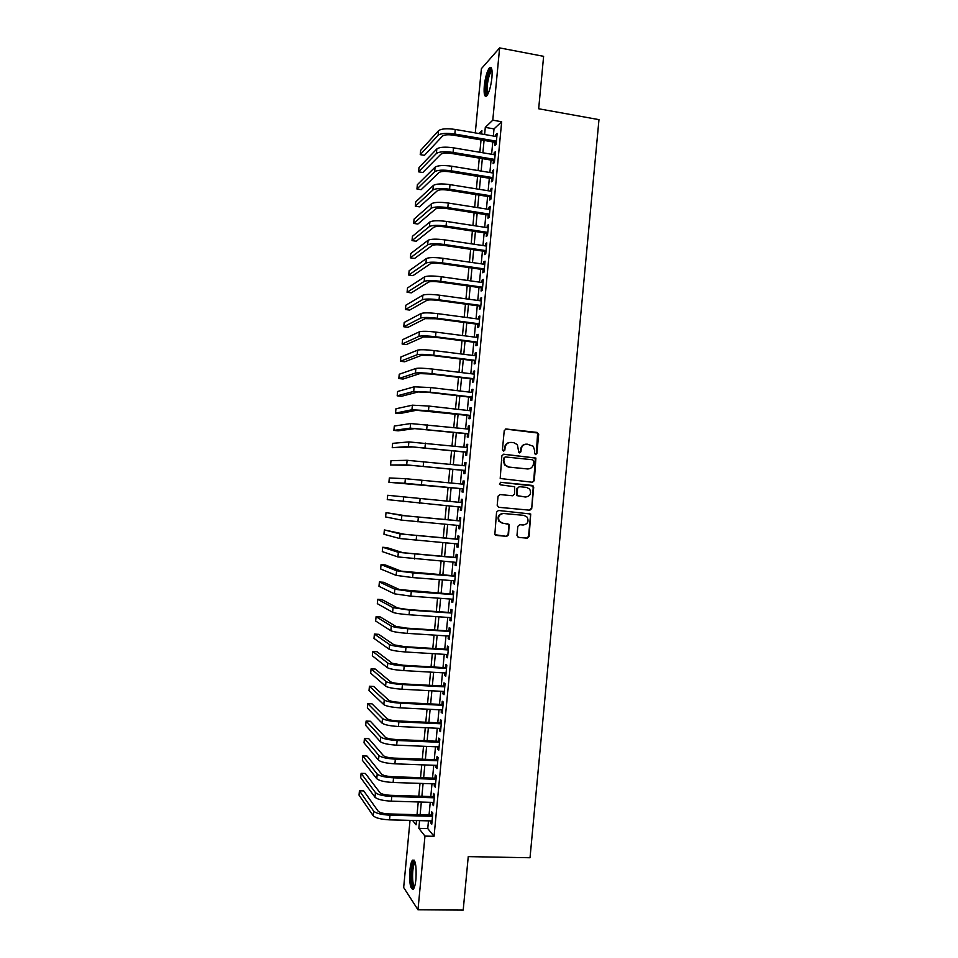 <?xml version="1.0" encoding="UTF-8"?>
<svg xmlns="http://www.w3.org/2000/svg" width="958" height="958" viewBox="0 0 958 958"><rect width="100%" height="100%" fill="white"/><g stroke="black" fill="none" stroke-linecap="round" stroke-linejoin="round"><path stroke-width="1.44" d="M535.57 454.595L536.887 453.469L538.671 434.405L537.127 432.417L506.135 429.004L504.231 430.621L502.423 449.829L503.525 451.23L504.854 450.092L505.082 447.602C505.752 444.129 507.788 442.404 511.177 442.416L513.763 442.692L517.38 444.632L518.805 452.487L519.595 452.918L520.924 451.781L521.152 449.302C521.823 445.853 523.834 444.129 527.199 444.141L533.283 446.26L534.72 450.751L534.492 453.218L535.57 454.595M535.438 454.583L536.324 453.481L537.63 433.016L505.525 429.052M503.429 451.206L505.082 447.602M519.487 452.906L521.152 449.302M409.88 870.199C410.407 865.062 411.269 861.721 412.467 860.176C415.413 859.47 416.574 865.757 415.964 879.061C415.437 884.21 414.575 887.563 413.389 889.096C410.419 889.683 409.246 883.384 409.88 870.199M484.281 85.98C485.311 77.299 487.023 71.251 489.418 67.862C491.658 66.162 492.496 69.443 491.921 77.706C490.879 86.46 489.167 92.495 486.784 95.836C484.544 97.5 483.706 94.219 484.281 85.98M516.973 535.462L518.529 537.414L527.211 538.168L529.091 536.528L530.72 514.015L498.459 510.47L496.555 512.123L494.831 534.696L506.698 536.384L508.59 534.732L509.129 524.373L502.651 523.176L499.298 521.188C497.645 516.793 499.058 514.23 503.561 513.5L524.026 515.38L527.223 517.2C529.044 521.607 527.666 524.218 523.116 525.02L519.715 524.709L517.823 526.361L516.973 535.462M475.288 132.911L481.383 68.701L499.621 47.9L543.617 56.33L538.671 108.769L598.978 119.642L530.025 857.745L468.246 856.62L463.205 910.1L417.987 909.789L403.665 887.527L410.036 820.371M499.621 47.9L492.783 120.181L485.299 127.378L484.616 134.515M428.477 820.85L427.747 828.562L434.058 836.298L501.669 121.75L492.783 120.181M434.058 836.298L424.969 836.095L417.987 909.789M532.456 482.257L534.336 480.629L535.893 458.056L503.764 454.212L501.86 455.84L500.208 478.485L532.456 482.257M533.702 487.359L531.714 508.566L529.834 510.207L498.759 507.309L497.19 505.333L498.052 496.196L499.968 494.544L512.614 495.765L514.506 494.124L514.709 486.772L500.351 484.82L499.501 484.329L500.591 482.281L533.307 486.029L531.714 508.566M495.154 142.311L494.843 145.496L496.112 144.371L497.154 133.437L495.885 134.599L495.705 136.431M493.43 160.477L493.131 163.65L494.388 162.597L495.43 151.663L494.16 152.753L493.981 154.657M491.705 178.643L491.406 181.828L492.663 180.834L493.693 169.889L492.436 170.919L492.256 172.895M489.993 196.821L489.682 200.006L490.939 199.072L491.969 188.127L490.724 189.097L490.532 191.133M488.269 215.011L487.969 218.184L489.215 217.322L490.245 206.365L488.999 207.275L488.796 209.383M486.544 233.201L486.245 236.387L487.478 235.572L488.52 224.627L487.275 225.465L487.071 227.645M484.82 251.403L484.52 254.588L485.754 253.846L486.784 242.889L485.55 243.667L485.347 245.907M483.095 269.605L482.796 272.791L484.018 272.12L485.059 261.151L483.826 261.869L483.61 264.18M481.371 287.831L481.072 291.016L482.293 290.406L483.335 279.425L482.102 280.083L481.886 282.466M479.647 306.057L479.347 309.242L480.557 308.692L481.599 297.71L480.377 298.309L480.15 300.764M477.922 324.283L477.623 327.48L478.832 326.989L479.862 316.008L478.653 316.535L478.413 319.062M476.198 342.533L475.886 345.718L477.096 345.299L478.138 334.318L476.928 334.773L476.689 337.372M474.461 360.783L474.162 363.968L475.36 363.609L476.401 352.628L475.204 353.023L474.952 355.681M472.737 379.033L472.438 382.23L473.623 381.931L474.665 370.938L473.468 371.273L473.216 374.003M471.013 397.307L470.701 400.504L471.887 400.264L472.929 389.271L471.743 389.535L471.48 392.337M469.276 415.58L468.977 418.778L470.15 418.61L471.192 407.605L470.019 407.809L469.743 410.683M467.552 433.854L467.241 437.064L468.414 436.956L469.456 425.951L468.282 426.082L468.007 429.028M465.816 452.152L465.516 455.349L466.678 455.313L467.72 444.296L466.558 444.38L466.271 447.386M464.079 470.45L463.78 473.647L464.941 473.683L465.983 462.654L464.822 462.666L464.534 465.756M462.355 488.76L462.043 491.957L463.205 492.053L464.247 481.024L463.085 480.976L462.786 484.125M460.618 507.105L460.319 510.279L461.469 510.434L462.51 499.405L461.349 499.286L461.049 502.495M458.87 525.499L458.583 528.6L459.72 528.816L460.762 517.787L459.624 517.607L459.313 520.817M457.134 543.904L456.846 546.934L457.984 547.222L459.026 536.181L457.888 535.941L457.577 539.138M455.385 562.31L455.11 565.28L456.236 565.627L457.289 554.586L456.152 554.275L455.84 557.484M453.649 580.728L453.374 583.626L454.499 584.045L455.541 572.992L454.415 572.621L454.104 575.83M451.901 599.157L451.637 601.983L452.751 602.462L453.805 591.409L452.679 590.966L452.368 594.188M450.152 617.587L449.889 620.353L451.002 620.892L452.056 609.839L450.931 609.336L450.631 612.545M448.404 636.028L448.152 638.723L449.266 639.333L450.308 628.268L449.194 627.706L448.895 630.915M446.668 654.482L446.416 657.104L447.518 657.775L448.56 646.71L447.458 646.075L447.158 649.296M444.919 672.935L444.668 675.498L445.769 676.24L446.823 665.163L445.721 664.469L445.41 667.678M443.171 691.401L442.931 693.903L444.021 694.706L445.075 683.617L443.973 682.862L443.674 686.084M441.422 709.878L441.183 712.309L442.273 713.171L443.326 702.082L442.237 701.256L441.925 704.477M439.662 728.367L439.447 730.726L440.524 731.649L441.578 720.56L440.488 719.674L440.189 722.895M437.914 746.857L437.698 749.144L438.776 750.138L439.83 739.049L438.752 738.091L438.441 741.312M436.165 765.358L435.95 767.574L437.028 768.639L438.069 757.538L437.004 756.521L436.692 759.742M434.417 783.872L434.214 786.015L435.267 787.141L436.321 776.04L435.255 774.95L434.956 778.183M432.657 802.385L432.465 804.469L433.519 805.654L434.573 794.553L433.507 793.404L433.208 796.625M501.669 121.75L494.005 128.899L493.334 136.024M492.783 141.904L491.61 154.262M491.059 160.082L489.885 172.5M489.334 178.26L488.149 190.75M487.61 196.438L486.424 209.012M485.886 214.64L484.688 227.274M484.161 232.842L482.964 245.559M482.437 251.044L481.227 263.845M480.712 269.27L479.503 282.131M478.988 287.496L477.767 300.429M477.264 305.734L476.03 318.739M475.539 323.972L474.294 337.06M473.803 342.222L472.557 355.382M472.078 360.483L470.821 373.716M470.354 378.745L469.085 392.061M468.618 397.019L467.348 410.407M466.881 415.305L465.612 428.765M465.157 433.603L463.876 447.135M463.421 451.901L462.127 465.516M461.684 470.21L460.391 483.898M459.948 488.52L458.654 502.267M458.211 506.89L456.918 520.601M456.475 525.283L455.182 538.935M454.727 543.701L453.445 557.281M452.99 562.118L451.709 575.638M451.242 580.548L449.961 594.008M449.494 598.978L448.224 612.378M447.745 617.419L446.488 630.759M445.997 635.873L444.74 649.141M444.249 654.338L443.003 667.546M442.5 672.803L441.255 685.952M440.752 691.281L439.518 704.358M439.004 709.758L437.77 722.787M437.255 728.26L436.022 741.217M435.495 746.761L434.273 759.646M433.746 765.274L432.537 778.1M431.998 783.788L430.789 796.553M430.238 802.313L429.04 815.019M430.908 820.91L430.717 822.922L431.771 824.179L432.812 813.067L431.759 811.845L431.459 815.078M481.587 133.988L481.91 130.635L478.904 133.533M412.587 820.443L416.071 824.838L416.479 820.539M417.029 814.695L418.239 801.954M418.79 796.182L419.999 783.381M420.538 777.68L421.76 764.819M422.298 759.191L423.52 746.258M424.047 740.702L425.28 727.721M425.795 722.224L427.04 709.171M427.555 703.759L428.789 690.646M429.304 685.305L430.549 672.121M431.052 666.852L432.309 653.607M432.8 648.41L434.058 635.094M434.549 629.969L435.818 616.605M436.297 611.539L437.566 598.115M438.046 593.122L439.327 579.626M439.794 574.716L441.075 561.16M441.53 556.311L442.824 542.695M443.279 537.917L444.572 524.23M445.027 519.535L446.332 505.788M446.763 501.154L448.069 487.382M448.512 482.736L449.817 469.013M450.26 464.307L451.553 450.667M452.008 445.889L453.29 432.321M453.757 427.472L455.038 413.976M455.505 409.066L456.774 395.654M457.241 390.672L458.511 377.332M458.99 372.291L460.247 359.011M460.726 353.909L461.984 340.713M462.474 335.539L463.72 322.415M464.211 317.17L465.456 304.129M465.959 298.812L467.193 285.843M467.696 280.466L468.917 267.569M469.432 262.133L470.653 249.308M471.18 243.799L472.39 231.058M472.917 225.477L474.114 212.808M474.653 207.167L475.851 194.57M476.389 188.858L477.575 176.332M478.126 170.56L479.299 158.106M479.85 152.274L481.036 139.892M419.568 820.623L418.838 828.347L424.969 836.095M484.065 140.419L482.892 152.789M482.329 158.621L481.156 171.063M480.605 176.835L479.419 189.349M478.88 195.049L477.683 207.647M477.156 213.275L475.946 225.944M475.419 231.513L474.21 244.254M473.695 249.763L472.474 262.576M471.959 268.012L470.737 280.898M470.234 286.274L469.001 299.231M468.498 304.536L467.264 317.577M466.762 322.81L465.528 335.923M465.037 341.096L463.78 354.292M463.301 359.394L462.043 372.65M461.564 377.691L460.295 391.032M459.828 396.001L458.559 409.413M458.092 414.323L456.81 427.807M456.355 432.645L455.062 446.212M454.619 450.979L453.326 464.618M452.871 469.324L451.577 483.036M451.134 487.67L449.829 501.441M449.398 506.075L448.093 519.811M447.649 524.505L446.344 538.18M445.901 542.947L444.608 556.562M444.141 561.4L442.859 574.956M442.392 579.865L441.123 593.349M440.644 598.331L439.375 611.755M438.896 616.808L437.626 630.172M437.135 635.298L435.878 648.59M435.387 653.799L434.13 667.031M433.639 672.3L432.381 685.461M431.878 690.802L430.633 703.914M430.118 709.327L428.885 722.368M428.37 727.852L427.136 740.833M426.609 746.39L425.388 759.311M424.849 764.939L423.628 777.788M423.089 783.488L421.879 796.278M421.328 802.05L420.119 814.779M494.005 128.899L485.299 127.378M427.747 828.562L418.838 828.347M495.885 134.599L497.022 134.791M494.16 152.753L495.298 152.945M492.436 170.919L493.586 171.111M490.724 189.097L491.861 189.277M488.999 207.275L490.137 207.455M487.275 225.465L488.424 225.645M485.55 243.667L486.7 243.835M483.826 261.869L484.976 262.037M482.102 280.083L483.251 280.239M480.377 298.309L481.527 298.465M478.653 316.535L479.802 316.691M476.928 334.773L478.078 334.917M475.204 353.023L476.354 353.167M473.468 371.273L474.617 371.417M471.743 389.535L472.893 389.678M470.019 407.809L471.168 407.94M468.282 426.082L469.432 426.214M466.558 444.38L467.708 444.5M464.822 462.666L465.971 462.786M463.085 480.976L464.247 481.084M460.319 510.279L461.469 510.386M458.583 528.6L459.732 528.708M498.807 521.14L502.112 523.092M456.846 546.934L457.996 547.03M455.11 565.28L456.259 565.376M453.374 583.626L454.523 583.721M451.637 601.983L452.787 602.067M449.889 620.353L451.05 620.437M448.152 638.723L449.314 638.806M446.416 657.104L447.578 657.176M444.668 675.498L445.829 675.57M442.931 693.903L444.093 693.963M441.183 712.309L442.345 712.369M439.447 730.726L440.608 730.774M437.698 749.144L438.86 749.192M435.95 767.574L437.123 767.621M434.214 786.015L435.375 786.063M432.465 804.469L433.627 804.504M430.717 822.922L431.878 822.958M526.062 444.141C522.984 444.416 521.176 446.153 520.613 449.326M510.003 442.416C506.926 442.728 505.117 444.464 504.567 447.626M532.229 482.233L533.774 480.605L535.33 458.068L503.273 454.236M533.738 461.169L532.66 459.78L505.429 456.942L504.1 458.08L503.848 460.702L505.082 464.941L508.854 467.061L527.475 468.953C530.828 468.953 532.84 467.217 533.498 463.768L533.738 461.169M505.129 456.954L504.1 458.08M527.69 468.977L508.327 467.061L504.555 464.953L503.333 460.714L503.573 458.092M498.579 507.285L529.283 510.147L531.163 508.506M499.777 494.544L512.614 495.765M500.339 482.293L532.157 485.395M525.655 497.01C530.289 496.184 531.618 493.55 529.666 489.095L526.565 487.382L519.38 486.688L517.488 488.317L517.284 495.657L525.403 496.986M519.236 486.676L517.488 488.317M525.116 496.974L516.745 495.609L516.949 488.281M533.151 487.335L531.606 485.371M498.783 521.116C497.13 516.721 498.543 514.171 503.046 513.44L523.475 515.308M495.693 535.378L506.171 536.288L508.063 534.636L508.926 525.523L507.692 523.631M518.122 537.33L526.661 538.073L528.541 536.42L530.528 515.236L529.199 513.32M438.56 130.695L438.129 135.246L420.227 154.645L420.646 150.358L438.56 130.695C441.327 128.683 446.895 128.264 455.266 129.45L496.843 136.623M438.129 135.246C440.896 133.27 446.452 132.863 454.822 134.048L496.412 141.185M496.292 142.514L453.697 135.21C448.14 134.431 444.428 134.695 442.572 136.012L424.442 155.352L420.227 154.645M487.574 94.722C486.173 94.591 485.694 91.573 486.161 85.681C487.347 76.484 489.107 71.084 491.454 69.491L491.861 69.587M492.017 70.629L491.394 71.072C489.466 73.79 488.089 78.628 487.263 85.585C486.88 90.1 487.143 92.842 488.053 93.812M491.262 67.802L490.795 68.21C488.4 71.587 486.7 77.586 485.682 86.208C485.239 91.345 485.478 94.662 486.424 96.171M414.263 887.515C410.778 889.467 410.575 864.918 414.012 862.056L414.946 861.769M415.245 862.751L414.85 863.074C412.012 865.685 411.784 885.599 414.61 886.533M414.072 860.104L413.892 860.296C410.539 863.386 410.036 886.725 413.305 889.18M436.824 148.933L436.381 153.496L418.586 171.829L419.005 167.53L436.824 148.933C439.578 147.041 445.147 146.67 453.517 147.831L495.118 154.849M436.381 153.496C439.135 151.627 444.704 151.268 453.074 152.43L494.687 159.399M494.567 160.669L451.948 153.531C446.392 152.765 442.692 152.993 440.836 154.238L422.801 172.512L418.586 171.829M435.076 167.183L434.645 171.745L416.946 189.013L417.353 184.714L435.076 167.183C437.83 165.399 443.386 165.075 451.757 166.225L493.394 173.075M434.645 171.745C437.387 169.985 442.955 169.686 451.326 170.823L492.963 177.637M492.855 178.835L450.2 171.865C444.644 171.111 440.943 171.302 439.099 172.476L421.161 189.684L416.946 189.013M433.339 185.445L432.896 190.007L415.305 206.209L415.712 201.91L433.339 185.445C436.07 183.768 441.638 183.493 450.009 184.619L491.67 191.313M432.896 190.007C435.639 188.367 441.195 188.103 449.577 189.229L491.238 195.875M491.131 197.001L448.464 190.199C442.895 189.456 439.195 189.624 437.363 190.714L419.52 206.856L415.305 206.209M431.591 203.707L431.16 208.269L413.664 223.406L414.072 219.107L431.591 203.707C434.321 202.15 439.878 201.922 448.26 203.036L489.945 209.562M431.16 208.269C433.89 206.748 439.435 206.533 447.817 207.635L489.514 214.125M489.406 215.179L446.715 208.545C441.147 207.814 437.447 207.958 435.615 208.964L417.88 224.052L413.664 223.406M429.855 221.981L429.412 226.555L412.012 240.614L412.431 236.315L429.855 221.981C432.573 220.544 438.117 220.364 446.5 221.442L488.221 227.812M429.412 226.555C432.13 225.142 437.686 224.974 446.069 226.052L487.778 232.387M487.694 233.369L444.967 226.902C439.399 226.184 435.698 226.292 433.878 227.226L416.239 241.236L412.012 240.614M428.106 240.266L427.675 244.841L410.371 257.834L410.778 253.523L428.106 240.266C430.813 238.937 436.369 238.805 444.751 239.871L486.484 246.074M427.675 244.841C430.381 243.536 435.926 243.416 444.308 244.482L486.053 250.649M485.969 251.571L443.219 245.26C437.65 244.553 433.95 244.637 432.142 245.488L414.586 258.444L410.371 257.834M426.358 258.552L425.927 263.127L408.719 275.054L409.138 270.755L426.358 258.552C429.064 257.343 434.609 257.259 443.003 258.301L484.76 264.348M425.927 263.127C428.621 261.941 434.166 261.869 442.56 262.911L484.329 268.923M484.245 269.773L441.47 263.63C435.902 262.935 432.202 262.983 430.393 263.773L412.946 275.653L408.719 275.054M424.622 276.85L424.178 281.424L407.078 292.286L407.485 287.975L424.622 276.85C427.304 275.748 432.848 275.712 441.243 276.742L483.024 282.634M424.178 281.424C426.861 280.359 432.405 280.335 440.8 281.353L482.593 287.196M482.521 287.987L439.722 282.011C434.142 281.329 430.453 281.341 428.657 282.059L411.305 292.861L407.078 292.286M422.873 295.16L422.43 299.734L405.426 309.518L405.845 305.207L422.873 295.16C425.544 294.178 431.088 294.19 439.483 295.196L481.299 300.92M422.43 299.734C425.113 298.776 430.645 298.8 439.051 299.806L480.868 305.494M480.796 306.213L437.974 300.393C432.393 299.722 428.705 299.71 426.909 300.345L409.653 310.081L405.426 309.518M421.125 313.482L420.694 318.056L403.785 326.762L404.192 322.451L421.125 313.482C423.795 312.607 429.328 312.667 437.734 313.649L479.563 319.218M420.694 318.056C423.352 317.218 428.885 317.278 437.291 318.272L479.132 323.792M479.072 324.439L436.213 318.786L425.16 318.643L408.012 327.313L403.785 326.762M419.376 331.803L418.945 336.378L402.132 344.018L402.54 339.707L419.376 331.803C422.035 331.037 427.567 331.145 435.974 332.115L477.826 337.515M418.945 336.378C421.592 335.647 427.124 335.767 435.531 336.737L477.395 342.09M477.347 342.677L434.465 337.192L423.424 336.953L406.36 344.545L402.132 344.018M417.628 350.137L417.197 354.711L400.48 361.274L400.899 356.963L417.628 350.137C420.275 349.49 425.807 349.646 434.214 350.592L476.102 355.825M417.197 354.711C419.832 354.101 425.364 354.268 433.77 355.214L475.659 360.412M475.611 360.915L432.717 355.598L421.676 355.274L404.719 361.789L400.48 361.274M415.88 368.471L415.437 373.057L398.827 378.542L399.246 374.231L415.88 368.471C418.514 367.944 424.035 368.147 432.453 369.07L474.366 374.147M415.437 373.057C418.071 372.554 423.604 372.77 432.01 373.692L473.935 378.733M473.887 379.176L430.956 374.027L419.927 373.596L403.067 379.045L398.827 378.542M414.131 386.816L413.688 391.415L397.187 395.822L397.594 391.499L414.131 386.816L430.693 387.559L472.629 392.481M413.688 391.415L430.25 392.193L472.198 397.055M472.162 397.438L429.208 392.445L418.179 391.93L401.426 396.301L397.187 395.822M412.383 405.174L411.94 409.773L395.534 413.102L395.941 408.779L412.383 405.174L428.933 406.06L470.893 410.814M411.94 409.773L428.489 410.695L470.462 415.401M470.426 415.7L416.431 410.275L399.773 413.569L395.534 413.102M410.623 423.544L410.192 428.13L393.882 430.381L394.289 426.059L410.623 423.544L469.157 429.16M410.192 428.13L468.725 433.746M468.701 433.986L414.682 428.621L398.121 430.837L393.882 430.381M408.874 441.913L408.431 446.512L392.229 447.685L392.636 443.35L408.874 441.913L467.42 447.506M408.431 446.512L466.989 452.104M466.965 452.272L412.934 446.979L392.229 447.685M407.126 460.295L406.683 464.893L390.577 464.989L390.984 460.654L407.126 460.295L465.684 465.875M406.683 464.893L465.253 470.462M465.241 470.57L411.186 465.349L390.577 464.989M405.366 478.689L404.923 483.287L388.912 482.293L389.331 477.97L405.366 478.689L463.947 484.245M404.923 483.287L463.504 488.831M463.504 488.867L388.912 482.293M462.211 502.603L387.679 495.286L462.199 502.615M387.679 495.286L387.26 499.609L461.768 507.213M460.475 520.913L406.36 515.895L386.026 512.602L401.857 515.488L460.463 521.008M386.026 512.602L385.607 516.937L401.414 520.098L460.032 525.607M458.738 539.246L404.611 534.289L384.362 529.93L400.097 533.905L458.726 539.402M384.362 529.93L383.954 534.265L399.666 538.516L458.283 544M457.002 557.58L402.851 552.694L386.972 547.629L382.709 547.269L398.348 552.335L456.978 557.807M382.709 547.269L382.29 551.604L397.905 556.933L456.547 562.406M455.266 575.914L401.103 571.112L385.308 564.957L381.044 564.621L396.588 570.764L413.054 572.932L455.242 576.213M381.044 564.621L380.637 568.956L396.145 575.375L412.611 577.578L454.799 580.811M453.529 594.271L399.342 589.541L383.655 582.284L379.392 581.973L394.828 589.206L411.281 591.517L453.493 594.631M379.392 581.973L378.973 586.308L394.385 593.816L410.838 596.163L453.062 599.241M451.793 612.629L408.539 609.599L397.582 607.971L382.002 599.636L377.727 599.325L393.067 607.647L409.509 610.114L451.745 613.06M377.727 599.325L377.32 603.672L392.624 612.258C395.127 613.264 400.612 614.09 409.066 614.761L451.314 617.67M450.056 630.999L406.767 628.137L395.834 626.4L380.338 616.988L376.075 616.701L391.307 626.101C393.798 627.191 399.27 628.053 407.749 628.711L450.009 631.49M376.075 616.701L375.656 621.035L390.864 630.723C393.355 631.837 398.827 632.711 407.306 633.358L449.565 636.1M448.308 649.368L405.006 646.686L394.073 644.854L378.685 634.34L374.41 634.064L389.547 644.566C392.026 645.764 397.498 646.686 405.976 647.321L448.26 649.943M374.41 634.064L373.991 638.411L389.104 649.189C391.582 650.41 397.055 651.344 405.533 651.979L447.817 654.553M446.572 667.75L403.246 665.235L392.313 663.307L377.021 651.715L372.746 651.452L387.786 663.044C390.253 664.361 395.726 665.319 404.204 665.942L446.512 668.397M372.746 651.452L372.339 655.799L387.343 667.666C389.81 669.007 395.283 669.989 403.761 670.588L446.081 673.007M444.835 686.144L401.474 683.796C395.846 683.401 392.205 682.719 390.553 681.773L375.368 669.079L371.093 668.84L386.026 681.521C388.481 682.958 393.954 683.964 402.432 684.563L444.763 686.85M371.093 668.84L370.674 673.187L385.583 686.144C388.038 687.605 393.499 688.634 401.989 689.221L444.332 691.472M443.087 704.537L399.702 702.358C394.073 701.975 390.433 701.268 388.792 700.238L373.704 686.467L369.429 686.239L384.254 700.011C386.709 701.567 392.169 702.621 400.66 703.196L443.015 705.316M369.429 686.239L369.01 690.586L383.811 704.633C386.266 706.214 391.726 707.291 400.216 707.854L442.584 709.938M441.351 722.955L397.941 720.931C392.301 720.572 388.673 719.829 387.032 718.728L372.039 703.855L367.764 703.639L382.493 718.512C384.936 720.177 390.397 721.29 398.875 721.841L441.267 723.793M367.764 703.639L367.345 707.998L382.05 723.134C384.481 724.835 389.954 725.948 398.432 726.499L440.836 728.415M439.602 741.36L396.169 739.516C390.529 739.169 386.9 738.402 385.272 737.217L370.387 721.254L366.1 721.051L380.733 737.013C383.152 738.798 388.613 739.959 397.103 740.486L439.518 742.282M366.1 721.051L365.681 725.41L380.29 741.648C382.709 743.456 388.17 744.629 396.66 745.156L439.075 746.905M437.866 759.79L394.397 758.113C388.756 757.778 385.128 756.976 383.499 755.706L368.722 738.654L364.435 738.474L378.961 755.527C381.38 757.431 386.84 758.64 395.331 759.155L437.77 760.772M364.435 738.474L364.016 742.833L378.518 760.161C380.937 762.089 386.385 763.31 394.888 763.813L437.327 765.406M436.118 778.219L392.624 776.71C386.984 776.387 383.356 775.549 381.739 774.22L367.058 756.066L362.771 755.898L377.201 774.052C379.596 776.064 385.056 777.321 393.558 777.824L436.022 779.285M362.771 755.898L362.352 760.257L376.757 778.686C379.152 780.734 384.613 782.003 393.103 782.482L435.579 783.907M434.369 796.661L390.852 795.32C385.212 795.008 381.583 794.146 379.979 792.733L365.393 773.477L361.106 773.334L375.428 792.589C377.823 794.721 383.272 796.026 391.774 796.493L434.261 797.786M361.106 773.334L360.687 777.692L374.985 797.224C377.38 799.379 382.829 800.696 391.331 801.163L433.83 802.421M432.621 815.114L389.08 813.941C383.44 813.641 379.811 812.743 378.206 811.246L363.729 790.913L359.43 790.769L373.656 811.127C376.039 813.378 381.488 814.731 390.002 815.186L432.513 816.312M359.43 790.769L359.022 795.128L373.213 815.761C375.596 818.036 381.044 819.401 389.547 819.856L432.07 820.946M455.266 129.45L454.822 134.048M453.517 147.831L453.074 152.43M451.757 166.225L451.326 170.823M450.009 184.619L449.577 189.229M448.26 203.036L447.817 207.635M446.5 221.442L446.069 226.052M444.751 239.871L444.308 244.482M443.003 258.301L442.56 262.911M441.243 276.742L440.8 281.353M439.483 295.196L439.051 299.806M437.734 313.649L437.291 318.272M435.974 332.115L435.531 336.737M434.214 350.592L433.77 355.214M432.453 369.07L432.01 373.692M430.693 387.559L430.25 392.193M428.933 406.06L428.489 410.695M427.172 424.574L426.729 429.196M425.412 443.087L424.969 447.721M423.652 461.612L423.208 466.247M421.879 480.15L421.448 484.784M420.119 498.687L419.676 503.321M403.617 497.082L403.174 501.693M418.359 517.236L417.916 521.87M401.857 515.488L401.414 520.098M416.586 535.797L416.143 540.432M400.097 533.905L399.666 538.516M414.826 554.359L414.383 559.005M398.348 552.335L397.905 556.933M413.054 572.932L412.611 577.578M396.588 570.764L396.145 575.375M411.281 591.517L410.838 596.163M394.828 589.206L394.385 593.816M409.509 610.114L409.066 614.761M393.067 607.647L392.624 612.258M407.749 628.711L407.306 633.358M391.307 626.101L390.864 630.723M405.976 647.321L405.533 651.979M389.547 644.566L389.104 649.189M404.204 665.942L403.761 670.588M387.786 663.044L387.343 667.666M402.432 684.563L401.989 689.221M386.026 681.521L385.583 686.144M400.66 703.196L400.216 707.854M384.254 700.011L383.811 704.633M398.875 721.841L398.432 726.499M382.493 718.512L382.05 723.134M397.103 740.486L396.66 745.156M380.733 737.013L380.29 741.648M395.331 759.155L394.888 763.813M378.961 755.527L378.518 760.161M393.558 777.824L393.103 782.482M377.201 774.052L376.757 778.686M391.774 796.493L391.331 801.163M375.428 792.589L374.985 797.224M390.002 815.186L389.547 819.856M373.656 811.127L373.213 815.761M491.981 70.281L491.454 69.491M492.065 71.203L491.394 71.072"/></g></svg>
